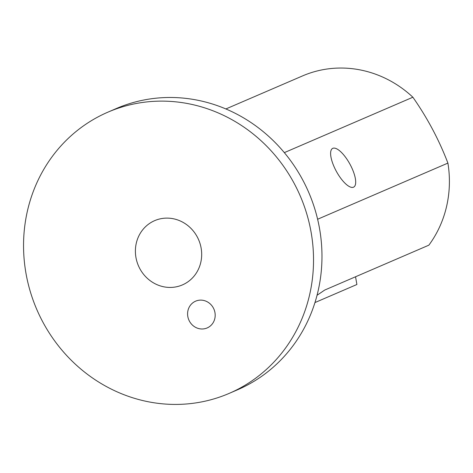 <?xml version="1.0" encoding="UTF-8"?>
<svg xmlns="http://www.w3.org/2000/svg" width="473" height="473" viewBox="0 0 473 473"><rect width="100%" height="100%" fill="white"/><g stroke="black" fill="none" stroke-linecap="round" stroke-linejoin="round"><path stroke-width="0.71" d="M194.545 301.691A14.58 13.658 66.7 0 1 195.621 301.165A14.58 13.658 66.7 0 1 213.926 309.153A14.58 13.658 66.7 0 1 207.156 327.943A14.58 13.658 66.7 0 1 189.111 320.54A14.58 13.658 66.7 0 1 194.545 301.691M317.046 295.264L324.732 290.05L428.857 245.174A109.381 102.452 66.7 0 0 447.907 163.096L317.614 219.247M355.542 276.776L356.896 284.498L314.953 302.572M284.32 152.631L412.882 97.225C427.385 117.966 439.056 139.919 447.907 163.096M225.875 108.956L302.543 75.917A109.381 102.452 66.7 0 1 412.882 97.225M353.491 187.202A22.03 7.686 61.3 0 0 353.715 187.095A22.03 7.686 61.3 0 0 349.896 164.078A22.03 7.686 61.3 0 0 332.59 148.427A22.03 7.686 61.3 0 0 336.238 171.131A22.03 7.686 61.3 0 0 353.491 187.202M240.396 387.919A153.134 143.437 66.7 0 1 229.145 393.4A153.134 143.437 66.7 0 1 36.817 309.543A153.134 143.437 66.7 0 1 107.933 112.148A153.134 143.437 66.7 0 1 297.493 189.921A153.134 143.437 66.7 0 1 240.396 387.919M184.967 283.664A35.002 32.785 66.7 0 1 182.395 284.917A35.002 32.785 66.7 0 1 138.429 265.749A35.002 32.785 66.7 0 1 154.689 220.631A35.002 32.785 66.7 0 1 198.016 238.41A35.002 32.785 66.7 0 1 184.967 283.664M107.933 112.148L116.376 108.506A153.134 143.437 66.7 0 1 305.936 186.285A153.134 143.437 66.7 0 1 248.839 384.283A153.134 143.437 66.7 0 1 237.588 389.764L229.145 393.4"/></g></svg>
